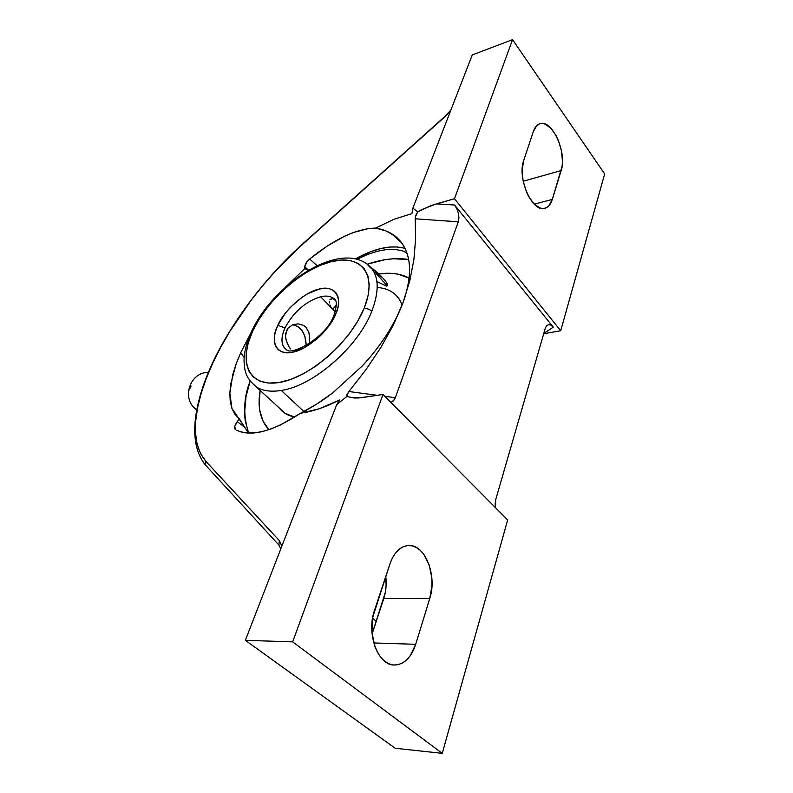 <?xml version="1.0" encoding="UTF-8"?>
<svg xmlns="http://www.w3.org/2000/svg" width="793" height="793" viewBox="0 0 793 793"><rect width="100%" height="100%" fill="white"/><g stroke="black" fill="none" stroke-linecap="round" stroke-linejoin="round"><path stroke-width="1.19" d="M367.189 264.218C382.652 259.024 396.47 257.457 408.623 259.509L393.259 258.766L384.942 259.717L367.496 264.119M406.809 252.709L402.19 250.757L394.736 249.359L386.469 249.537L377.418 251.242L367.803 254.384L357.098 259.232L367.803 254.384L377.418 251.242L386.469 249.537L394.736 249.359L402.19 250.757L406.809 252.709M304.849 268.54L285.668 286.967L304.849 268.54L304.75 266.874C304.948 264.396 306.564 261.789 309.597 259.063C334.418 238.921 356.414 228.592 375.585 228.087L385.735 230.803L394.369 235.561C399.791 239.655 403.746 244.849 406.224 251.153C408.861 257.864 409.931 265.526 409.426 274.14C408.881 283.061 406.71 292.657 402.903 302.926L393.179 325.308L380.828 347.542L365.999 369.617L348.91 391.524L377.418 395.33L348.91 391.524L365.999 369.617L380.828 347.542L393.179 325.308L402.903 302.926C399.067 313.215 393.675 323.792 386.726 334.666C379.976 345.193 371.887 355.561 362.451 365.791C381.136 345.5 394.617 324.545 402.903 302.926L409.783 280.841L413.916 259.46L415.601 238.782L415.205 218.799L458.295 221.812L395.32 397.719L393.308 401.06L391.008 402.527L394.448 399.573L395.32 397.719L384.833 396.322L395.32 397.719L458.295 221.812L415.205 218.799L415.79 215.418L417.742 211.83L421.747 209.56L436.328 203.86L454.577 205.03L456.937 208.876L458.463 213.406L458.939 217.936L458.295 221.812L458.939 217.936L458.463 213.406L456.937 208.876L454.577 205.03L553.306 327.182L550.957 325.13L548.597 324.634L546.585 325.794L545.227 328.431L495.744 499.56L545.227 328.431L546.585 325.794L548.597 324.634L550.957 325.13L553.306 327.182L543.8 333.367L553.306 327.182L454.577 205.03L436.328 203.86L454.478 198.726L512.556 39.65L472.251 54.945L412.866 208.143L417.742 211.83L415.344 216.955L415.601 238.782L413.916 259.46L409.783 280.841L402.903 302.926C410.467 281.624 411.577 264.356 406.224 251.153C403.568 244.611 399.613 239.417 394.369 235.561C389.175 231.744 382.91 229.246 375.585 228.087L368.576 228.523L353.054 232.617L344.717 236.165L327.34 246.008L309.597 259.063L317.2 265.665L309.597 259.063L306.841 261.968L304.75 266.874L308.606 270.195L304.75 266.874L304.849 268.54L308.09 270.502M250.419 333.942L240.675 352.776L244.155 357.445L240.675 352.776L236.215 363.68L232.894 374.098L229.831 393.1L231.943 408.435L248.625 433.067L244.522 427.1L237.236 421.658L239.347 418.863L244.522 427.1L237.236 421.658L234.778 426.505L235.392 429.528C233.985 428.111 234.599 425.494 237.236 421.658L239.347 418.863L234.966 414.303L231.943 408.435L230.218 401.288L229.831 393.1L230.723 384.01L236.215 363.68L240.675 352.776L250.419 333.942M252.927 330.641L251.559 331.424L252.927 330.641L259.123 319.232L266.954 307.942L276.152 297.147L286.412 287.185L297.405 278.383L308.794 271.018L320.194 265.368L331.236 261.65L341.525 260.025L350.675 260.629L358.337 263.484L364.156 268.559L367.863 275.736L369.231 284.796L368.13 295.412L364.552 307.188C377.736 273.704 360.428 253.909 331.236 261.65C302.163 268.956 267.231 299.952 252.927 330.641L252.333 331.94L252.927 330.641M367.357 264.267C378.747 273.179 380.224 288.86 371.788 311.332C369.469 309.191 366.862 308.279 363.997 308.586L357.772 321.076L349.416 333.645L339.275 345.748L327.796 356.82L315.475 366.396L302.876 374.058L290.545 379.49L279.007 382.523L268.718 383.078L260.054 381.215L253.314 377.052L248.705 370.846L246.316 362.877L246.177 353.49L248.219 343.052L252.333 331.94C238.247 362.579 248.933 387.4 279.007 382.523C308.874 378.142 350.486 342.209 363.997 308.586C366.862 308.279 369.469 309.191 371.788 311.332C358.079 347.037 313.007 386.112 281.267 390.443C270.968 392.089 262.671 390.929 256.367 386.984L249.983 380.888M194.919 408.375L196.277 409.505L194.919 408.375M320.62 296.741C305.374 301.608 293.509 312.016 285.014 327.945L277.808 325.318C284.063 310.281 305.721 291.318 319.599 288.979C334.031 284.756 343.428 297.137 335.994 313.483L335.508 314.643L333.803 315.594L335.508 314.643C329.501 330.433 305.91 350.803 291.874 352.31C277.163 355.819 269.679 341.971 277.312 326.429L277.808 325.318L285.014 327.945C293.509 312.016 305.374 301.608 320.62 296.741C325.774 295.551 329.918 295.977 333.05 298.019L335.806 300.944L333.238 298.158C330.106 295.997 325.893 295.531 320.62 296.741L332.703 309.24L320.62 296.741M405.025 248.427C391.613 244.601 375.099 248.07 355.482 258.835L371.005 251.599L380.63 248.586L389.67 247.029L397.967 246.99M260.144 390.443C257.319 407.087 260.243 420.161 268.896 429.677L263.177 421.46L259.707 410.169L259.123 403.825L260.144 390.443M255.812 386.617C262.166 390.86 270.651 392.129 281.267 390.443L303.907 411.527L281.267 390.443C313.007 386.112 358.079 347.037 371.788 311.332C380.303 288.612 378.707 272.842 367.02 264.029C336.698 241.667 272.445 285.579 251.579 331.405C246.692 341.852 244.175 351.656 244.026 360.825C244.74 369.865 244.422 376.893 256.367 386.984L285.064 413.282L294.659 417.128C287.928 415.651 282.724 412.529 279.037 407.751M335.221 311.847L332.703 309.24L335.33 311.5L332.703 309.24L336.44 304.879L332.703 309.24L330.978 307.099L335.221 311.847M329.878 304.948L330.978 307.099L329.878 304.948M329.412 301.191L329.373 302.936L329.412 301.191M330.859 299.011L329.938 299.843L332.138 298.792L330.859 299.011M333.684 299.258L335.439 300.408L333.684 299.258M285.668 333.605L287.948 328.312L292.439 324.892L298.039 323.841L303.511 325.368L305.801 327.113L308.814 332.188L309.666 336.866L309.32 343.617L309.726 338.512L308.814 332.188L305.801 327.113L303.511 325.368L298.039 323.841L292.439 324.892L287.948 328.312L286.481 330.77L285.539 336.668L285.668 333.605M286.432 341.198L285.539 336.668L286.035 339.82L288.583 346.035L287.086 342.972M290.407 348.92L288.583 346.035L290.407 348.92M335.865 301.102L335.013 300.081L335.865 301.102M292.627 324.813C301.221 326.597 305.731 333.506 306.177 345.53L304.879 336.182L302.014 330.572L298.009 326.587L293.45 324.862M335.042 300.101L333.05 298.019C337.075 299.04 337.332 304.889 333.823 315.574C325.893 338.105 290.862 355.998 286.521 349.713L286.283 349.564C281 345.282 280.583 338.076 285.014 327.945C281.247 336.361 280.98 342.913 284.201 347.572M191.063 386.003L189.19 390.007M387.341 285.589L386.221 282.159L383.118 278.274L370.866 267.449C380.065 273.902 389.65 284.727 387.153 285.758M277.808 325.318L275.221 332.307L274.249 337.778L274.447 342.645L275.835 346.719L278.373 349.832L281.971 351.864L286.531 352.707L291.874 352.31L304.115 347.859L316.784 339.097L322.632 333.506L332.188 321.026L335.508 314.643L337.937 307.426L338.651 301.905L338.115 297.127L336.371 293.271L333.506 290.456L329.65 288.781L324.952 288.295L319.599 288.979L307.753 293.688L301.667 297.524L290.258 307.456L285.311 313.215L277.808 325.318M377.22 281.743L386.538 286.104M386.885 285.52L375.248 272.465M377.26 287.482C389.73 288.404 398.007 294.253 402.101 305.027C400.257 299.804 397.253 295.7 393.1 292.726M409.089 278.085C400.743 273.644 390.642 272.257 378.786 273.922L391.732 273.357L397.997 274.15L409.089 278.085M292.676 641.864L442.246 753.35L507.669 519.96L382.999 394.478L292.676 641.864L245.354 640.328L395.221 748.265L442.246 753.35L292.676 641.864L382.999 394.478L358.624 397.967L353.936 397.987L346.858 396.47L336.698 404.648L245.354 640.328L292.676 641.864M374.494 610.441L389.968 563.783L392.416 557.915L395.538 553.008L399.206 549.232L403.27 546.734L407.562 545.574L411.914 545.802L416.166 547.378L420.151 550.233L423.749 554.238L429.241 565.082L431.878 578.305L431.987 585.234L429.776 598.457L415.701 644.293L410.298 655.672L406.65 659.925L402.547 662.978L398.126 664.703L393.566 665L389.036 663.85L384.724 661.273L380.809 657.367L377.438 652.272L374.762 646.186L371.917 632.071L372.74 617.311L389.968 563.783C394.131 552.315 400.296 546.218 408.464 545.515C424.998 543.998 437.468 575.579 429.776 598.457L415.701 644.293L373.751 642.974L415.701 644.293C411.141 657.813 403.984 664.732 394.23 665.04C377.884 665.406 366.138 633.409 374.494 610.441M279.86 546.109L278.878 545.019L279.414 540.687L278.849 544.969L279.86 546.109M206.19 465.897L205.526 465.075L206.19 465.897M248.596 433.018L245.146 420.409L244.571 412.836L246.048 396.48L250.142 381.116C243.481 397.65 242.965 414.947 248.596 433.018M376.219 621.464L372.621 617.935L376.219 621.464M383.762 598.537L429.776 598.457L383.762 598.537C386.013 591.528 386.677 584.144 385.785 576.392L386.102 585.74L385.339 592.321L372.086 634.023L383.762 598.537M348.405 392.158L346.858 396.47L336.698 404.648L245.354 640.328L395.221 748.265L442.246 753.35L507.669 519.96L382.999 394.478L361.172 397.749L349.951 397.471M205.655 465.293L203.851 463.043L205.655 465.293M495.139 503.882L495.744 499.56L495.456 507.659L495.139 503.882M346.858 396.47L346.967 394.537L348.91 391.524M280.781 548.915L278.878 545.019L205.546 465.114C188.228 444.07 192.977 407.077 210.958 366.336C229.722 324.743 264.247 278.353 302.004 244.522L275.24 271.365L262.671 285.758L250.786 300.725L229.623 331.752L220.593 347.483L212.752 363.135L206.239 378.509L201.154 393.407L197.606 407.642L195.693 421.004L195.514 433.275L197.13 444.249L200.589 453.695L205.942 461.417L279.414 540.687L281.862 546.129L279.414 540.687L205.942 461.417L205.546 465.114L205.942 461.417C197.388 450.969 193.968 437.498 195.693 421.004C197.427 403.072 203.107 383.782 212.752 363.135C222.308 342.546 234.986 321.74 250.786 300.725C265.09 281.574 282.13 262.969 301.925 244.918L302.014 244.512M444.566 117.057L450.573 110.881L444.566 117.057L301.925 244.918L444.566 117.057M332.654 392.941L362.451 365.791L332.654 392.941L316.734 404.063L300.636 413.222C311.53 407.701 322.206 400.941 332.654 392.941M309.548 411.587L300.636 413.222C272.663 431.471 251.361 437.151 236.75 430.262L240.854 431.848L247.238 432.988L254.484 432.889L262.513 431.511L271.256 428.844L280.603 424.889L300.636 413.222L319.123 408.811L309.548 411.587M329.254 404.906L319.123 408.811L339.82 399.88L329.254 404.906M336.698 404.648L339.82 399.88L336.698 404.648M411.884 213.654L394.22 219.185L375.585 228.087L394.22 219.185L411.884 213.654L412.866 208.143L417.742 211.83L431.263 205.476L454.478 198.726L560.71 330.75L543.691 333.764L560.71 330.75L604.672 173.925L512.556 39.65L454.478 198.726L560.71 330.75L604.672 173.925L512.556 39.65L472.251 54.945L412.866 208.143L411.884 213.654M523.211 181.24L561.176 170.554L552.315 199.4L534.254 204.168L552.315 199.4C550.748 204.346 548.27 207.31 544.87 208.291C532.539 213.01 516.897 178.306 523.707 160.503L533.312 131.559C534.76 127.326 536.92 124.739 539.805 123.777C552.037 118.831 567.411 153.089 561.176 170.554L523.211 181.24M522.26 173.647L522.22 169.514L522.26 173.647M523.707 160.503L533.312 131.559L536.901 125.502L539.329 123.946L542.055 123.45L544.969 124.025L550.897 128.228L556.24 135.841L558.441 140.579L561.513 151.047L562.475 161.544L562.098 166.322L552.315 199.4L548.825 205.853L546.417 207.697L543.671 208.5L540.697 208.212L534.522 204.425L528.842 196.862L526.473 191.985L523.172 181.042L522.379 175.402L522.2 169.95L523.707 160.503M407.047 253.383L403.746 251.302M208.351 372.343C189.854 372.185 181.131 398.502 196.099 409.396L196.634 409.812M391.663 233.747L401.972 243.292M367.02 264.029L370.559 267.925M450.87 110.108L444.526 116.749L302.004 244.522"/></g></svg>
